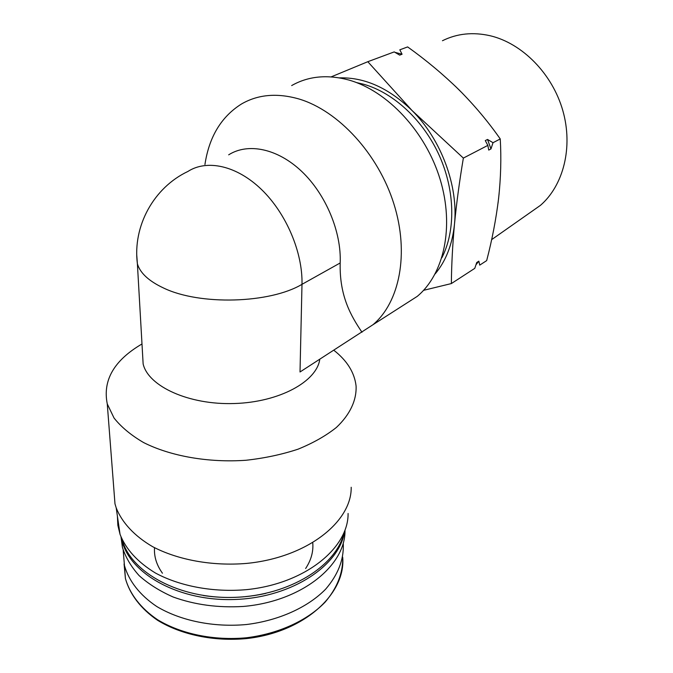 <?xml version="1.0" encoding="UTF-8"?>
<svg xmlns="http://www.w3.org/2000/svg" width="673" height="673" viewBox="0 0 673 673"><rect width="100%" height="100%" fill="white"/><g stroke="black" fill="none" stroke-linecap="round" stroke-linejoin="round"><path stroke-width="1.01" d="M423.569 290.324L451.364 283.569C451.524 265.128 452.559 245.367 454.468 224.294C456.504 203.288 459.474 181.214 463.361 158.088L412.078 110.549C441.446 139.723 458.456 186.236 454.468 224.294C452.357 244.476 445.921 261.006 435.17 273.894M339.419 77.866C364.657 77.168 388.876 88.062 412.078 110.549L367.803 61.706L331.158 76.873M291.67 85.572C308.268 76.133 327.28 74.274 348.723 79.994C387.429 90.779 425.74 131.731 440.134 179.371C454.612 227.045 443.886 274.29 417.21 296.398L402.647 305.719M204.937 164.515C209.101 136.888 221.274 116.715 241.472 104.004C258.003 94.422 277.183 92.756 299.022 98.998C338.46 110.751 378.285 154.033 393.873 203.843C409.546 253.687 399.518 302.488 372.926 324.756L300.015 371.984L301.992 284.326C270.066 303.464 199.965 305.626 163.606 288.036C148.901 281.146 140.161 273.078 137.393 263.833L136.787 255.521M141.986 343.97C114.09 360.316 102.515 380.304 107.268 403.935L114.04 418.026C121.241 427.086 131.109 435.271 143.652 442.59C170.673 456.227 208.588 462.898 246.074 460.256C264.598 458.195 281.937 454.502 298.089 449.169C313.155 443.027 325.917 435.793 336.365 427.473C350.162 414.475 356.724 400.065 356.076 385.932C354.486 372.522 347.083 360.644 333.867 350.28M113.72 487.504L114.982 503.841L116.202 507.871C121.99 522.559 134.44 536.061 152.611 546.669C178.051 560.045 212.559 566.296 246.612 563.41C307.225 557.547 351.819 521.726 351.197 487.269M228.677 154.832C247.992 142.541 277.537 148.447 301.723 171.43C325.9 194.379 341.531 232 340.185 262.966C339.327 296.473 351.348 316.419 361.99 332.26M356.454 82.56L363.773 84.285C393.848 92.807 423.763 120.711 439.536 156.069C455.259 191.46 455.587 231.083 441.85 257.776M142.575 354.107L143.139 363.975C148.329 386.378 188.911 405.037 234.137 403.531C279.371 402.244 316.815 381.515 319.776 359.315M123.184 550.144L124.455 565.572C128.812 580.925 139.866 595.21 156.759 606.508C180.532 620.775 213.644 627.556 246.394 624.527C278.959 620.556 307.931 607.282 325.648 589.161C337.888 574.91 343.777 560.029 343.314 544.516L343.213 543.347M121.022 536.987L122.41 547.317C125.557 557.32 131.142 566.759 139.168 575.651C148.523 584.021 159.863 591.146 173.18 597.018C194.783 604.808 218.145 607.955 243.256 606.449C301.723 601.536 345.771 565.32 344.988 530.29M121.384 537.862L121.872 540.04C129.418 574.119 180.053 602.184 236.576 599.416C293.108 596.934 339.73 564.975 344.66 531.182M203.439 595.529C224.395 598.692 245.191 597.977 265.843 593.376M122.133 539.544C130.68 572.538 179.75 599.424 234.759 597.338C289.769 595.504 336.534 565.699 343.987 532.873M117.413 516.208L117.859 525.31L120.046 534.362C125.885 549.311 137.696 562.216 155.48 573.051C180.162 586.36 213.577 592.551 246.545 589.641C305.214 583.735 348.555 547.982 348.092 513.465M367.803 61.706L394.227 51.897L399.678 55.136L402.067 54.235L399.821 49.819L407.636 46.917C426.127 60.133 443.263 74.451 459.053 89.862C474.524 105.417 488.253 121.779 500.249 138.949C501.377 158.037 500.83 177.849 498.609 198.384C496.085 219.087 492.106 239.832 486.672 260.611L479.74 265.12L478.848 261.158L476.72 262.529L474.776 268.35L451.364 283.569M487.521 139.454L493.023 142.701L490.962 148.918L487.521 139.454L485.292 140.59L487.841 145.393L463.361 158.088M493.023 142.701L500.249 138.949M490.962 148.918L488.741 150.087L487.841 145.393M475.988 264.75L478.848 261.158M402.067 54.235L395.001 52.351M455.285 86.186L462.814 93.656M499.114 193.631L498.045 203.061M442.455 40.733C456.967 33.515 472.867 31.85 490.163 35.745C522.282 43.299 552.314 73.778 562.796 110.507C573.32 147.252 563.419 185.445 540.469 205.332L528.801 213.534M143.139 363.975L137.393 263.833C132.497 225.96 153.907 187.506 187.868 171.48C206.99 159.106 236.795 165.558 261.578 189.576C286.353 213.543 302.8 252.518 301.992 284.326L340.185 262.966M124.084 563.932L125.414 578.511C129.763 593.965 140.75 608.325 157.516 619.69C181.121 634.033 213.972 640.831 246.469 637.768C278.773 633.756 307.536 620.388 325.126 602.142C337.282 587.798 343.137 572.816 342.692 557.185C346.023 593.653 304.213 632.376 246.411 638.584C213.972 641.638 181.172 634.79 157.566 620.287C140.792 608.804 129.771 594.234 125.414 578.511L124.455 565.572M154.512 547.687C153.957 556.596 156.607 565.11 162.445 573.211M305.626 568.517C311.136 560.146 313.517 551.574 312.76 542.817M372.926 324.756L417.21 296.398M114.982 503.841L107.268 403.935M122.41 547.317L121.872 540.04M120.046 534.362L116.202 507.871M540.469 205.332L491.627 239.647"/></g></svg>
